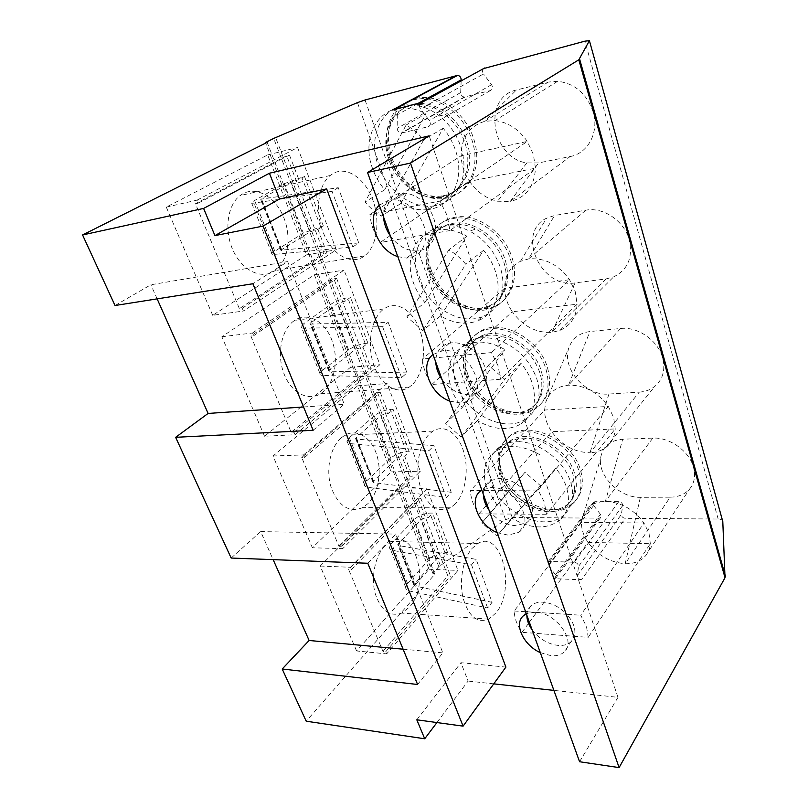 <?xml version="1.0" encoding="UTF-8"?>
<svg xmlns="http://www.w3.org/2000/svg" width="808" height="808" viewBox="0 0 808 808"><rect width="100%" height="100%" fill="white"/><g stroke="black" fill="none" stroke-linecap="round" stroke-linejoin="round"><path stroke-width="0.61" stroke-dasharray="4.04 3.03" d="M555.823 578.084L600.657 517.554L600.455 514.322L555.53 574.73L555.823 578.084L554.187 578.629L581.518 579.811L625.261 518.332C622.786 517.928 621.483 516.625 621.362 514.433L577.356 575.619C577.538 577.892 578.922 579.285 581.518 579.811M600.657 517.554L599.071 518.14L512.211 517.504L505.566 519.645L438.825 566.66L432.896 573.407L434.805 574.266L306.202 721.201M436.916 722.554L468.115 681.063L460.924 662.701L505.899 667.095M579.568 761.742L617.969 697.344L553.894 690.385M493.749 683.851L468.115 681.063M722.796 521.534C722.554 519.958 721.009 519.13 718.16 519.019L625.261 518.332M555.53 574.73L548.188 565.378L547.925 561.944L549.511 561.419L574.326 562.247C576.932 562.742 578.336 564.146 578.518 566.448L577.356 575.619M600.455 514.322L593.628 505.535L593.456 502.233L595.001 501.667L618.776 501.616C621.271 502.021 622.574 503.323 622.695 505.545L621.362 514.433M483.598 68.579C482.255 70.134 482.214 71.922 483.487 73.952L420.473 108.908C418.786 105.919 419.16 103.798 421.584 102.555M461.156 80.871L460.691 92.577C460.883 95.152 462.105 96.637 464.368 97.031L490.325 90.567C492.678 89.415 493.092 87.446 491.577 84.668L483.487 73.952M467.569 373.851C476.771 402.727 515.07 422.231 536.159 407.788C548.612 398.97 552.369 385.497 547.41 367.367C539.38 339.784 504.121 319.746 482.78 329.916C466.489 338.532 461.429 353.177 467.569 373.851M431.017 269.539C439.906 296.688 471.589 315.797 493.698 306.636C510.676 300.546 519.19 279.073 511.959 257.469C504.333 232.007 476.023 212.504 454.419 217.403C432.745 221.18 422.332 246.167 431.017 269.539M401.677 105.484C388.345 118.655 385.032 136.007 391.769 157.53C400.152 182.507 425.341 200.849 446.723 197.152C469.317 194.425 483.174 166.751 473.771 139.037C466.681 116.009 444.824 97.566 424.735 97.475C416.554 97.354 409.383 99.616 403.212 104.252M670.175 497.183C678.518 497.041 685.043 494.254 689.769 488.81C694.466 482.901 695.708 475.73 693.506 467.287C689.355 451.157 669.59 437.077 652.813 438.098L622.685 439.219C609.505 440.431 602.111 446.935 600.516 458.752C598.395 476.811 620.211 497.96 640.36 497.314L670.175 497.183L625.18 563.721L640.36 497.314M639.32 392.122C645.269 391.718 650.41 389.82 654.743 386.436C662.924 379.417 665.56 369.933 662.641 358.005C658.146 340.582 637.714 326.341 620.625 328.492L589.921 331.553C579.225 332.997 572.205 338.431 568.872 347.844C561.328 368.347 585.689 396.375 608.939 394.041L639.32 392.122L589.971 452.733C574.528 452.369 561.762 445.359 551.682 431.684L487.062 504.667M606.061 278.911L613.656 276.881C627.806 269.801 633.018 257.5 629.311 239.976C624.422 221.099 603.293 206.727 585.871 210.181L554.601 215.494L546.642 218.14C515.514 232.674 541.067 289.082 575.114 282.901L606.061 278.911L551.793 332.381C536.037 333.068 522.877 326.19 512.312 311.747L440.865 376.296M570.125 156.55C587.87 153.459 599.314 132.462 593.203 112.11C586.881 93.819 575.054 83.537 557.692 81.244L548.248 82.083L516.413 90.011C481.75 97.263 491.658 158.186 526.816 162.943L538.603 162.933L570.125 156.55L510.252 201.434L497.587 201.232C486.224 198.647 476.871 192.021 469.519 181.376L390.244 235.613M501.697 471.236C510.979 501.182 555.167 520.897 573.953 502.273C582.225 494.233 584.366 483.346 580.386 469.62C572.125 440.522 530.452 420.342 510.919 435.017C499.778 443.36 496.708 455.439 501.697 471.236M500.233 472.862C509.555 502.849 553.803 522.625 572.599 504C580.871 495.961 583.012 485.063 579.013 471.316C570.721 442.178 528.977 421.928 509.424 436.613C498.294 444.956 495.223 457.035 500.233 472.862M568.489 503.424C551.086 520.473 510.242 502.142 501.647 474.437C497.031 459.873 499.819 448.743 510.01 441.047C528.048 427.351 566.751 446.097 574.478 473.074C578.225 485.871 576.225 495.981 568.489 503.424L567.115 505.162C571.377 501.283 573.933 496.233 574.771 490.012L573.094 474.781C567.287 455.712 545.158 438.552 526.2 438.178L519.251 441.744C539.906 442.188 564.135 461.004 570.509 481.821C572.387 487.628 573.003 493.163 572.367 498.405C571.468 505.091 568.751 510.515 564.196 514.696L560.136 519.877C568.448 511.828 570.529 500.839 566.388 486.911C564.206 480.366 560.671 474.175 555.763 468.327L511.828 518.15C530.826 529.25 546.925 529.826 560.136 519.877M510.01 441.047L508.515 442.653C498.324 450.349 495.546 461.489 500.172 476.074C508.808 503.818 549.703 522.21 567.115 505.162M508.515 442.653C513.413 439.441 519.302 437.946 526.2 438.178M564.196 514.696C545.339 533.32 500.697 513.13 491.163 482.901C486.032 466.943 489.052 454.793 500.233 446.46C505.505 443.047 511.848 441.481 519.251 441.744M511.828 518.15L496.829 535.946L481.851 522.847L524.978 472.286L540.875 486.032L496.829 535.946M500.233 446.46L495.779 451.228C484.588 459.56 481.588 471.741 486.769 487.759L497.122 505.343L481.851 522.847M497.122 505.343L524.978 472.286M495.779 451.228C508.283 443.966 523.079 445.188 540.178 454.894M555.763 468.327L540.875 486.032M465.984 375.326C475.215 404.252 513.575 423.806 534.684 409.363C547.147 400.556 550.894 387.062 545.915 368.902C537.855 341.279 502.536 321.18 481.174 331.351C464.873 339.966 459.813 354.631 465.984 375.326M530.725 408.252C511.201 421.423 475.831 403.293 467.307 376.579C461.631 357.52 466.246 344.006 481.164 336.037C500.909 326.503 533.694 345.097 541.209 370.7C545.865 387.598 542.37 400.111 530.725 408.252L529.23 409.838C535.128 406.091 539.017 400.616 540.895 393.405C542.491 386.82 542.087 379.77 539.704 372.256C532.755 353.995 520.17 342.036 501.93 336.381L495.334 339.168C515.251 345.38 529.028 358.469 536.663 378.427C539.29 386.648 539.734 394.334 538.007 401.485C535.987 409.232 531.836 415.12 525.533 419.16L521.11 423.897C533.654 415.09 537.34 401.475 532.169 383.053C529.826 376.023 526.109 369.448 521.009 363.348L477.417 420.594C493.526 429.987 508.091 431.088 521.11 423.897M481.164 336.037L479.548 337.491C464.62 345.46 460.005 358.984 465.711 378.073C474.266 404.828 509.696 423.008 529.23 409.838M479.548 337.491C486.204 334.714 493.668 334.35 501.93 336.381M525.533 419.16C504.333 433.583 465.61 413.666 456.166 384.487C449.824 363.59 454.843 348.834 471.226 340.229C478.397 337.31 486.436 336.956 495.334 339.168M477.417 420.594L461.146 436.936L445.693 423.544L488.345 365.277L504.778 379.356L461.146 436.936M471.226 340.229L466.398 344.531C449.995 353.136 444.996 367.933 451.399 388.911C453.813 395.577 457.429 401.768 462.257 407.495L445.693 423.544M462.257 407.495L504.919 349.601L488.345 365.277M466.398 344.531C478.164 340.047 491.001 341.734 504.919 349.601M521.009 363.348L504.778 379.356M429.3 270.852C438.219 298.041 469.953 317.201 492.092 308.05C509.08 301.96 517.595 280.457 510.333 258.823C502.677 233.31 474.306 213.756 452.682 218.655C430.977 222.412 420.584 247.44 429.3 270.852M488.446 306.293C467.994 314.585 438.754 296.829 430.523 271.73C422.493 250.127 432.017 227.129 451.904 223.553C471.912 218.897 498.304 236.986 505.444 260.661C511.1 283.133 505.434 298.354 488.446 306.293L486.81 307.717C494.294 304.838 499.778 299.586 503.253 291.961C507.04 283.022 507.222 273.043 503.798 262.014C498.617 247.309 489.294 236.31 475.831 229.038L469.61 231.088C484.335 239.057 494.546 251.096 500.243 267.185C504 279.235 503.818 290.123 499.708 299.839C495.971 308.02 490.103 313.676 482.103 316.786L477.255 321.018C494.395 314.969 502.849 293.243 495.344 271.246C492.819 263.671 488.901 256.692 483.588 250.308L440.511 315.968C453.288 323.351 465.539 325.038 477.255 321.018M451.904 223.553L450.147 224.816C430.25 228.381 420.726 251.409 428.785 273.054C437.057 298.192 466.347 315.999 486.81 307.717M450.147 224.816C458.429 223.261 466.994 224.664 475.831 229.038M482.103 316.786C459.833 325.897 427.775 306.434 418.635 278.962C409.727 255.308 420.049 230.088 441.895 226.381C450.824 224.776 460.065 226.341 469.61 231.088M440.511 315.968L422.826 330.603L406.868 316.887L448.834 249.874C455.187 253.581 460.853 258.388 465.832 264.297L422.826 330.603M441.895 226.381L436.674 230.129C414.746 233.815 404.454 259.115 413.464 282.891C416.049 290.032 419.857 296.597 424.877 302.576L406.868 316.887M424.877 302.576L466.943 236.239L448.834 249.874M436.674 230.129C446.491 228.412 456.581 230.442 466.943 236.239M483.588 250.308L465.832 264.297M410.323 100.424C389.749 107.222 380.942 134.431 389.9 158.641C398.314 183.658 423.544 202.05 444.956 198.364C467.579 195.647 481.427 167.933 471.983 140.168C464.873 117.089 442.966 98.596 422.847 98.505L412.171 99.838M441.754 195.95C421.998 199.202 398.758 182.174 391.001 159.085C380.699 132.047 395.617 102.394 421.2 103.515C439.845 103.485 460.257 120.604 466.903 142.036C475.71 167.791 462.843 193.567 441.754 195.95L439.966 197.162C448.349 195.869 455.177 191.769 460.449 184.85C468.377 173.437 469.933 159.55 465.095 143.178C461.196 131.603 454.631 122.089 445.4 114.615L439.34 115.877C449.45 124.068 456.651 134.492 460.944 147.157C466.256 165.064 464.59 180.214 455.964 192.607C450.309 200.02 442.986 204.444 434.007 205.858L428.684 209.494C451.551 206.878 465.358 178.821 455.581 150.551C452.854 142.359 448.723 134.926 443.178 128.23L400.839 203.464C410.121 208.737 419.413 210.747 428.684 209.494M421.2 103.515L419.301 104.565C393.688 103.424 378.77 133.118 389.113 160.206C396.91 183.335 420.19 200.414 439.966 197.162M419.301 104.565C428.361 104.828 437.067 108.171 445.4 114.615M434.007 205.858C412.444 209.494 386.921 190.829 378.296 165.529C366.852 135.916 383.043 103.373 411.151 104.858C420.938 105.232 430.331 108.898 439.34 115.877M400.839 203.464L381.558 216.079C375.447 212.504 369.953 207.828 365.065 202.05L406.101 125.038C412.636 128.704 418.514 133.633 423.715 139.814L381.558 216.079M411.151 104.858L405.475 107.949C377.255 106.403 361.105 139.087 372.67 168.862C375.457 176.558 379.457 183.527 384.679 189.769L365.065 202.05M384.679 189.769L425.947 113.837L406.101 125.038M405.475 107.949C412.343 108.181 419.16 110.141 425.947 113.837M443.178 128.23L423.715 139.814M528.533 623.402L521.988 632.321C516.969 625.089 514.383 617.979 514.221 610.989L581.447 522.382L643.986 522.998L649.046 533.421L650.319 543.713C649.965 548.41 648.39 552.42 645.612 555.763C640.764 561.257 633.957 563.903 625.18 563.721C610.04 562.469 597.657 555.359 588.012 542.39C583.528 535.724 581.336 529.058 581.447 522.382L581.508 521.291C583.103 508.818 591.072 502.182 605.404 501.374C620.958 502.142 633.815 509.343 643.986 522.998L580.71 615.211L586.487 626.463L588.234 637.35L574.387 636.3C576.064 629.321 573.539 621.998 566.802 614.322L580.71 615.211M529.371 622.251L588.012 542.39L650.319 543.713L588.234 637.35M652.813 438.098L605.404 501.374L622.685 439.219M532.048 629.695L535.007 633.3L574.387 636.3L564.741 651.389C576.316 640.562 555.591 612.494 535.613 612.171L526.331 613.787M571.761 641.027C568.569 644.37 564.055 645.834 558.207 645.41C549.591 644.43 541.855 640.401 535.007 633.3L521.988 632.321M514.221 610.989L566.802 614.322C559.671 607 551.723 602.94 542.976 602.162C537.906 601.93 533.876 603.132 530.876 605.768L527.281 611.818L526.846 615.231M540.31 652.632L551.127 655.712C557.005 656.167 561.55 654.722 564.741 651.389M617.969 697.344L429.179 135.865M497.102 532.573L508.181 535.149L518.665 532.29C536.128 522.21 514.211 486.052 491.224 487.517L481.821 490.103M449.804 401.132L461.146 403.091L466.044 402.162C491.799 395.627 469.933 346.713 442.511 350.773L433.027 354.5M397.799 256.611L406.464 258.075L409.404 257.823C422.241 254.429 427.381 244.632 424.836 228.442C419.645 212.161 409.696 202.616 395.021 199.798L388.84 200.091L379.295 205.192M489.032 510.151L492.133 513.959C499.294 521.362 507.262 525.271 516.049 525.675L526.483 522.776C529.432 520.716 531.361 517.847 532.27 514.181C533.795 506.222 531.038 498.213 523.978 490.143C516.514 482.487 508.323 478.578 499.405 478.417L490.991 480.467C487.083 482.659 484.659 486.002 483.709 490.506L483.356 494.375M546.4 514.252L478.881 513.898C473.589 506.202 470.771 498.445 470.418 490.628L538.158 490.012L544.34 502.182L546.4 514.252L615.211 428.937L551.682 431.684C546.976 424.644 544.602 417.423 544.572 410.04L608.343 406.454L538.158 490.012M486.275 505.555L478.881 513.898M608.939 394.041L589.971 452.733C596.193 452.51 601.536 450.723 606 447.359C611.656 442.895 614.736 436.754 615.211 428.937L613.706 417.645L608.343 406.454C597.688 392.042 584.416 384.951 568.539 385.184C556.934 386.396 549.369 391.961 545.844 401.889L544.572 410.04L470.418 490.628M620.625 328.492L568.539 385.184L589.921 331.553M441.996 379.447L445.259 383.467C452.743 391.203 460.954 394.93 469.913 394.668L474.781 393.718C480.901 391.547 484.679 387.093 486.113 380.356C487.456 371.256 484.426 362.459 477.003 353.944C469.185 345.945 460.732 342.228 451.652 342.804L449.511 343.137C441.936 345.026 437.441 349.894 436.017 357.762L435.775 362.146M500.526 379.255L431.795 384.497C426.19 376.296 423.099 367.791 422.513 359.015L491.466 352.601L498.102 365.812L500.526 379.255L577.074 304.212L512.312 311.747C507.363 304.273 504.798 296.445 504.596 288.254L569.579 279.73L491.466 352.601M440.299 376.811L431.795 384.497M575.114 282.901L551.793 332.381L559.924 330.401C570.589 325.715 576.306 316.989 577.074 304.212L575.296 291.779L569.579 279.73C558.389 264.479 544.693 257.55 528.493 258.944L520.443 261.327C510.04 266.68 504.758 275.659 504.596 288.254L422.513 359.015M585.871 210.181L528.493 258.944L554.601 215.494M390.355 235.916L393.789 240.188C400.586 247.298 408.091 250.884 416.282 250.955L419.211 250.692C428.139 248.904 433.502 243.026 435.31 233.058C436.431 222.624 433.078 212.918 425.261 203.909C419.241 197.566 412.555 194.001 405.222 193.213L399.081 193.526C390.183 195.768 385.022 201.879 383.618 211.878L383.497 216.877M449.985 230.543L380.124 242.531C374.185 233.734 370.781 224.392 369.923 214.504L439.976 201.101L447.137 215.504L449.985 230.543L535.462 168.185L469.519 181.376C464.307 173.417 461.499 164.882 461.115 155.772L527.281 141.42L439.976 201.101M390.173 235.653L380.124 242.531M557.692 81.244L494.991 120.614L484.83 121.301C469.226 126.179 461.317 137.663 461.115 155.772L369.923 214.504M494.991 120.614C508 122.16 518.766 129.098 527.281 141.42L533.391 154.449L535.462 168.185C534.361 186.567 525.957 197.647 510.252 201.434L538.603 162.933M548.248 82.083L484.83 121.301L516.413 90.011M416.807 719.797L460.924 662.701M115.019 305.515L150.864 284.769L287.658 261.58L252.904 283.749M157.136 298.869L150.864 284.769M231.159 558.035L260.681 531.593L273.154 559.641M434.805 574.266L267.165 142.339M312.363 547.774L273.003 455.995L357.611 385.85L391.133 471.902L312.363 547.774L342.693 548.652L341.713 546.309L338.906 546.238L301.748 457.54L377.558 392.637L409.626 476.235L338.906 546.238M264.529 436.239L221.877 336.754L314.342 274.771L350.419 367.387L264.529 436.239L295.092 434.744L294.031 432.209L291.193 432.351L250.854 336.057L333.896 278.821L368.478 368.973L291.193 432.351M212.686 315.302L166.286 207.111L267.66 154.914L306.596 254.874L212.686 315.302L243.38 311.029L242.228 308.262L239.38 308.666L195.425 203.747L286.689 155.742L324.089 253.257L239.38 308.666M356.601 650.965L320.19 566.034L397.819 489.082L429.048 569.246L356.601 650.965L386.668 653.874L385.759 651.702L382.972 651.44L348.642 569.478L418.049 498.213L447.864 575.942L382.972 651.44M320.19 566.034L350.48 567.287L351.44 569.59L348.642 569.478M384.79 546.077C375.225 555.904 370.801 576.821 375.074 593.143C380.76 610.484 389.658 617.13 401.768 613.1L409.373 607.192C430.967 584.588 415.494 527.695 390.89 541.461L384.79 546.077M496.011 612.858L488.789 619.15C477.255 623.503 468.701 616.524 463.125 598.223C458.924 580.962 463.014 558.813 472.094 548.4L477.902 543.511C501.303 528.937 516.423 588.87 496.011 612.858M492.092 602.344L414.787 585.962L413.787 584.942L436.33 559.096L440.703 557.268L443.39 557.358L447.592 552.591L444.915 552.51C438.906 552.733 433.825 554.854 429.664 558.863L407.575 583.517L405.656 587.355C405.606 589.173 406.767 590.365 409.121 590.931L487.628 608L492.092 602.344L476.144 559.368L398.748 545.562L397.758 544.602L421.079 519.534L425.523 517.696L428.22 517.716L432.573 513.1L429.876 513.09C423.836 513.433 418.675 515.565 414.383 519.473L391.557 543.4L389.517 547.097C389.426 548.824 390.557 549.925 392.91 550.41L471.519 564.863L476.144 559.368M487.628 608L471.519 564.863M447.592 552.591L432.573 513.1M443.39 557.358L450.551 576.064L447.864 575.942M351.44 569.59L420.756 498.203L418.049 498.213M420.756 498.203L428.22 517.716M385.759 651.702L450.551 576.064M350.48 567.287L426.967 488.779L457.924 570.408L386.668 653.874M429.048 569.246L457.924 570.408M397.819 489.082L426.967 488.779M273.003 455.995L303.525 454.934L304.576 457.439L301.748 457.54M341.239 437.825C330.28 447.178 325.553 469.771 331.139 487.436C338.522 506.212 348.975 512.949 362.509 507.656L367.771 503.768C378.386 493.476 382.214 471.367 376.579 454.369C371.074 437.29 356.843 428.28 344.804 435.26L341.239 437.825M455.51 503.687L450.49 507.798C437.552 513.413 427.462 506.273 420.221 486.365C414.726 467.63 419.13 443.673 429.593 433.825L432.997 431.129C444.521 423.796 458.217 433.401 463.6 451.47C469.115 469.448 465.61 492.789 455.51 503.687M451.258 492.294L373.761 482.649L372.811 481.821L397.364 458.015L401.919 456.166L404.636 456.076L409.212 451.692L406.495 451.783C400.404 452.339 395.112 454.49 390.628 458.217L366.61 480.952L364.398 484.406C364.226 485.992 365.317 486.961 367.68 487.305L446.359 497.496L451.258 492.294L433.987 445.723L356.459 439.087L355.54 438.35L380.972 415.464L385.598 413.615L388.325 413.444L393.052 409.232L390.335 409.404C384.194 410.111 378.821 412.262 374.205 415.868L349.349 437.724L347.006 441.006C346.784 442.491 347.844 443.36 350.197 443.612L428.897 450.723L433.987 445.723M446.359 497.496L428.897 450.723M409.212 451.692L393.052 409.232M404.636 456.076L412.332 476.185L409.626 476.235M304.576 457.439L380.285 392.435L377.558 392.637M380.285 392.435L388.325 413.444M341.713 546.309L412.332 476.185M303.525 454.934L387.062 383.517L420.332 471.276L342.693 548.652M391.133 471.902L420.332 471.276M357.611 385.85L387.062 383.517M221.877 336.754L252.561 332.987L253.702 335.714L250.854 336.057M294.132 320.726C281.538 329.351 276.538 353.884 283.78 373.175C290.85 392.587 307.939 401.667 320.423 393.809L322.846 392.102C335.007 382.386 338.966 358.459 331.775 339.905C324.755 321.231 307.666 311.676 294.657 320.372L294.132 320.726M411.585 385.285L409.262 387.082C397.294 395.314 380.719 385.567 373.74 364.893C366.6 344.329 371.286 318.312 383.406 309.323L383.911 308.949C396.425 299.889 412.949 310.232 419.827 330.078C426.866 349.803 423.23 375.074 411.585 385.285M406.969 372.912L329.492 371.175L328.604 370.569L355.429 349.207L362.923 347.056L367.903 343.127L365.166 343.42C358.974 344.359 353.46 346.521 348.632 349.914L322.432 370.357L319.897 373.357C319.584 374.659 320.604 375.366 322.947 375.468L401.576 377.568L406.969 372.912L388.183 322.271L310.787 324.089L309.929 323.584L337.744 303.333L345.329 301.081L350.49 297.354L347.743 297.728C341.511 298.839 335.906 301.01 330.916 304.252L303.778 323.654L301.101 326.452C300.728 327.634 301.707 328.22 304.04 328.21L382.578 326.674L388.183 322.271M401.576 377.568L382.578 326.674M367.903 343.127L350.49 297.354M362.923 347.056L371.215 368.731L368.478 368.973M253.702 335.714L336.653 278.396L333.896 278.821M336.653 278.396L345.329 301.081M294.031 432.209L371.215 368.731M252.561 332.987L344.067 270.094L379.922 364.681L295.092 434.744M350.419 367.387L379.922 364.681M314.342 274.771L344.067 270.094M166.286 207.111L197.041 200.142L198.283 203.111L195.425 203.747M243.026 193.678L240.097 195.576C227.24 205.121 223.907 230.957 233.239 250.793C242.41 270.741 261.398 279.608 274.195 271.175L275.013 270.63C288.001 261.58 291.85 237.269 283.739 217.443C275.811 197.516 257.106 185.992 243.026 193.678M363.792 256.449C351.45 265.216 332.946 255.51 323.887 234.118C314.666 212.847 317.756 185.375 330.209 175.498L333.037 173.548C346.683 165.68 364.883 178.316 372.67 199.596C380.649 220.776 377.094 246.47 364.58 255.883L363.792 256.449M358.762 242.945L280.78 250.207L310.171 231.775L317.897 229.371L323.341 225.977L303.303 233.058L271.751 253.207C271.276 254.187 272.195 254.581 274.518 254.389L352.803 246.935L358.762 242.945L338.259 187.688L260.529 199.253L291.042 182.143L298.869 179.629L304.505 176.477L284.163 183.689L251.369 202.353C250.823 203.182 251.702 203.434 254.005 203.111L332.048 191.355L338.259 187.688M352.803 246.935L332.048 191.355M323.341 225.977L304.505 176.477M317.897 229.371L326.856 252.783L324.089 253.257M198.283 203.111L289.466 155.065L286.689 155.742M289.466 155.065L298.869 179.629M242.228 308.262L326.856 252.783M197.041 200.142L297.586 147.511L336.35 249.763L243.38 311.029M306.596 254.874L336.35 249.763M267.66 154.914L297.586 147.511M313.13 430.28L344.238 404.232L287.658 261.58M303.555 406.979L344.238 404.232M367.781 563.257L395.748 534.118L442.845 652.874L417.605 684.487M260.681 531.593L395.748 534.118M403.101 649.198L442.845 652.874M432.896 573.407L265.428 142.561M392.506 109.999L393.415 109.928C395.738 110.454 397.031 112.07 397.294 114.766L397.172 128.31C397.455 131.048 398.788 132.653 401.162 133.108L428.179 126.745C430.603 125.553 430.987 123.472 429.311 120.483L420.473 108.908M554.187 578.629L599.071 518.14M512.211 517.504L365.044 99.98M718.16 519.019L584.931 41.157M444.915 552.51L429.876 513.09M436.33 559.096L421.079 519.534M414.332 583.851L398.334 543.562M414.787 585.962L398.748 545.562M409.121 590.931L392.91 550.41M407.575 583.517L391.557 543.4M429.664 558.863L414.383 519.473M406.495 451.783L390.335 409.404M397.364 458.015L380.972 415.464M373.427 480.841L356.197 437.421M373.761 482.649L356.459 439.087M367.68 487.305L350.197 443.612M366.61 480.952L349.349 437.724M390.628 458.217L374.205 415.868M365.166 343.42L347.743 297.728M355.429 349.207L337.744 303.333M329.321 369.731L310.686 322.796M329.492 371.175L310.787 324.089M322.947 375.468L304.04 328.21M322.432 370.357L303.778 323.654M348.632 349.914L330.916 304.252M320.574 226.493L301.738 177.103M310.171 231.775L291.042 182.143M281.588 249.521L261.388 198.637M281.578 250.551L261.297 199.475M274.518 254.389L254.005 203.111M274.659 250.753L254.449 200.142M303.303 233.058L284.163 183.689M438.825 566.66L273.7 138.421M440.279 565.388L275.619 137.542M505.566 519.645L357.459 102.616M417.908 103.495L397.294 114.766M460.691 92.577L397.172 128.31M465.095 96.95L401.919 133.037M490.325 90.567L428.179 126.745M491.577 84.668L429.311 120.483M593.628 505.535L548.188 565.378M595.001 501.667L549.511 561.419M618.776 501.616L574.326 562.247M622.695 505.545L578.518 566.448M573.953 502.273L572.599 504M510.919 435.017L509.424 436.613M574.771 490.012L572.367 498.405M536.159 407.788L534.684 409.363M482.78 329.916L481.174 331.351M540.895 393.405L538.007 401.485M493.698 306.636L492.092 308.05M454.419 217.403L452.682 218.655M503.253 291.961L499.708 299.839M446.723 197.152L444.956 198.364M424.735 97.475L422.847 98.505M460.449 184.85L455.964 192.607M645.612 555.763L689.769 488.81M581.508 521.291L600.516 458.752M530.876 605.768L523.463 615.716M526.483 522.776L518.665 532.29M490.991 480.467L482.77 489.537M606 447.359L654.743 386.436M545.844 401.889L568.872 347.844M474.781 393.718L466.044 402.162M449.511 343.137L440.37 351.096M559.924 330.401L613.656 276.881M520.443 261.327L546.642 218.14M405.222 193.213L395.021 199.798M416.282 250.955L406.464 258.075M526.816 162.943L497.587 201.232M488.789 619.15L401.768 613.1M477.902 543.511L390.89 541.461M413.787 584.942L397.758 544.602M405.656 587.355L389.517 547.097M450.49 507.798L362.509 507.656M432.997 431.129L344.804 435.26M372.811 481.821L355.54 438.35M364.398 484.406L347.006 441.006M409.262 387.082L320.423 393.809M383.911 308.949L294.657 320.372M328.604 370.569L309.929 323.584M319.897 373.357L301.101 326.452M330.209 175.498L240.097 195.576M364.58 255.883L275.013 270.63M280.78 250.207L260.529 199.253M271.751 253.207L251.369 202.353M393.981 109.625L393.415 109.928M464.368 97.031L401.162 133.108M547.925 561.944L593.456 502.233"/><path stroke-width="1.21" d="M461.156 80.871L461.206 79.83C461.035 77.305 459.843 75.811 457.641 75.356L365.044 99.98L357.459 102.616L273.7 138.421L265.428 142.561L267.165 142.339L82.567 234.966L115.019 305.515L252.904 283.749L313.13 430.28L175.639 437.32L231.159 558.035L367.781 563.257L417.605 684.487L282.194 669.004L306.202 721.201L424.715 738.775L436.916 722.554M553.894 690.385L493.749 683.851M82.567 234.966L203.606 208.424L269.428 173.225L429.179 135.865L367.529 172.488L579.568 761.742L619.1 767.6L725.018 577.72L722.796 521.534L589.406 40.673L584.931 41.157L483.598 68.579M403.212 104.252L401.677 105.484M410.323 100.424L412.171 99.838M529.371 622.251L528.533 623.402M526.846 615.231C526.856 619.958 528.584 624.776 532.048 629.695M526.331 613.787L523.463 615.716C513.484 623.867 523.372 645.148 540.31 652.632M326.644 188.89L263.085 226.099L463.095 726.139L505.899 667.095L326.644 188.89L279.507 198.99L269.428 173.225M481.821 490.103C467.812 498.071 477.74 524.867 497.102 532.573M433.027 354.5C419.029 364.731 429.896 394.082 449.804 401.132M379.295 205.192C365.368 218.089 377.336 250.399 397.799 256.611M483.356 494.375C483.487 499.667 485.386 504.929 489.032 510.151M487.062 504.667L486.275 505.555M435.775 362.146C436.067 368.094 438.138 373.862 441.996 379.447M440.865 376.296L440.299 376.811M383.497 216.877C383.972 223.594 386.254 229.937 390.355 235.916M263.085 226.099L214.938 235.613L279.507 198.99M463.095 726.139L416.807 719.797L424.715 738.775M203.606 208.424L214.938 235.613M175.639 437.32L208.111 413.433L157.136 298.869M273.154 559.641L309.121 640.481L403.101 649.198M282.194 669.004L309.121 640.481M208.111 413.433L303.555 406.979M456.772 75.437L392.506 109.999L421.584 102.555L484.729 67.963M367.529 172.488L410.474 163.064L578.811 59.812L589.406 40.673M619.1 767.6L410.474 163.064M461.206 79.83L417.908 103.495M725.422 576.165L579.629 59.136M725.018 577.72L578.811 59.812M457.641 75.356L393.981 109.625M725.412 576.558L579.528 59.277"/></g></svg>
